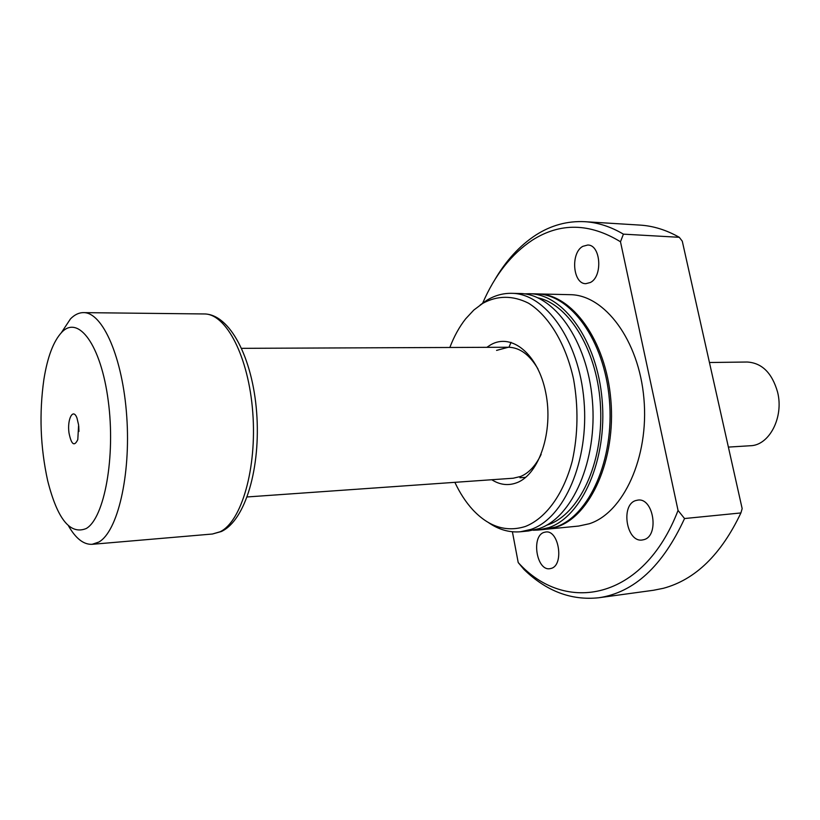 <?xml version="1.0" encoding="UTF-8"?>
<svg xmlns="http://www.w3.org/2000/svg" width="820" height="820" viewBox="0 0 820 820"><rect width="100%" height="100%" fill="white"/><g stroke="black" fill="none" stroke-linecap="round" stroke-linejoin="round"><path stroke-width="1.23" d="M78.617 425.006L77.797 439.602C74.282 446.89 71.35 444.665 68.993 432.898C67.004 419.082 73.154 407.407 76.998 418.108L78.617 425.006M78.751 426.154L78.945 431.443M68.542 525.948C75.819 538.586 83.671 544.705 92.106 544.316L98.8 542.071C117.516 531.78 130.913 475.641 126.751 416.591C122.774 357.499 102.592 312.071 83.486 312.625C78.915 312.615 74.579 314.706 70.479 318.888L61.356 332.684M86.233 528.521C104.417 518.178 115.763 456.658 108.23 400.734C100.952 344.636 78.218 314.531 61.664 332.377C53.423 341.284 47.498 356.936 43.901 379.342C39.063 413.362 40.324 447.156 47.673 480.715C57.39 519.162 70.243 535.091 86.233 528.521M486.844 347.332L490.719 344.8C511.618 332.541 538.248 354.096 545.771 392.77C553.623 431.279 539.273 474.237 517.03 482.642C508.431 485.942 500.015 484.979 491.764 479.731M247.199 496.951L513.228 478.224L520.731 476.44C528.972 472.955 535.778 465.606 541.149 454.382M551.091 568.424L549.861 568.691C536.505 571.109 531.022 535.962 544.111 532.364L545.7 532.016C559.014 529.617 564.375 565.349 551.091 568.424M643.895 539.652L642.224 540.001C626.48 542.625 620.381 504.864 635.756 500.559L637.919 500.097C653.612 497.555 659.495 535.952 643.895 539.652M590.359 282.5L585.87 283.669C572.832 284.191 570.31 252.888 582.825 246.338L587.725 245.026C600.752 244.596 603.007 276.473 590.359 282.5M537.049 293.919L537.756 293.929C571.776 293.96 605.867 340.085 610.838 399.74C616.127 459.343 590.554 516.016 557.036 526.881L545.802 529.269M537.756 293.929L570.033 294.677C604.524 294.739 638.964 340.085 643.925 398.674C649.204 457.222 623.292 512.951 589.313 523.744L578.643 526.061L546.499 529.207M524.513 293.878L529.269 293.724C563.166 293.755 597.165 340.085 602.136 400.027C607.425 459.907 581.944 516.815 548.549 527.701L538.063 530.038L533.297 530.243M529.269 293.724L536.341 293.888C570.341 293.919 604.422 340.085 609.393 399.791C614.682 459.446 589.119 516.149 555.622 527.014L545.105 529.351L538.063 530.038M538.084 297.875C569.736 304.763 598.262 352.354 600.599 408.104C603.172 463.833 578.941 514.437 547.986 524.769L546.54 525.251M480.223 304.978L486.957 300.202C494.767 295.477 502.988 293.181 511.608 293.324C545.228 293.324 579.022 340.085 583.994 400.611C589.283 461.076 564.016 518.496 530.889 529.423L520.485 531.76C509.261 532.713 498.539 529.617 488.31 522.463M511.608 293.324L519.767 293.509C553.51 293.519 587.397 340.085 592.378 400.334C597.667 460.532 572.298 517.717 539.037 528.623L528.603 530.96L520.485 531.76M449.852 347.485C454.054 336.415 459.323 326.872 465.647 318.837L473.827 310.042L482.795 303.318C497.504 295.354 512.736 295.303 528.47 303.164C548.764 315.68 565.861 343.805 573.6 379.373C578.489 407.222 578.049 434.405 572.298 460.942C563.473 494.47 545.751 518.414 525.394 526.46C506.35 532.436 488.792 526.86 472.75 509.732C465.842 502.178 459.876 493.045 454.864 482.334M482.713 303.041C494.921 274.946 511.495 253.964 532.426 240.096C560.306 222.425 589.652 222.978 620.484 241.767L678.048 510.44L684.546 518.537L740.901 512.941C721.139 554.566 695.298 579.689 663.37 588.299L653.509 590.267L598.754 597.759C571.294 600.65 546.376 591.22 524 569.48L518.209 562.551L512.397 531.77M494.521 280.266C505.837 260.739 519.613 245.672 535.829 235.063C551.05 225.285 567.368 220.826 584.773 221.687C597.79 222.476 610.674 226.627 623.415 234.151L620.484 241.767M508.994 347.239L511.024 342.309M678.048 510.44C643.444 600.547 565.287 614.733 518.209 562.551M684.546 518.537C662.621 566.159 634.024 592.573 598.754 597.759M623.415 234.151L679.278 237.298C666.322 229.959 653.202 225.889 639.928 225.09L584.773 221.687M740.901 512.941L742.161 508.615L682.281 241.193L679.278 237.298M537.971 368.938C529.617 354.701 519.747 347.475 508.359 347.239L496.571 350.396M728.385 447.095L750.341 445.742C769.262 445.496 784.043 417.277 777.575 392.083C772.071 372.946 761.954 362.932 747.225 362.02L709.443 362.512M220.088 531.77C241.5 521.674 257.07 468.322 252.765 412.46C248.665 356.556 226.074 313.496 204.241 313.957C229.764 314.019 252.498 357.54 256.639 412.306C260.852 467.164 245.672 520.167 221.369 531.514L212.421 534.015L220.088 531.77M508.359 347.239L241.674 348.336M204.241 313.957L83.486 312.625M212.421 534.015L92.106 544.316M525.671 477.342L519.952 477.752L525.671 477.342"/></g></svg>
